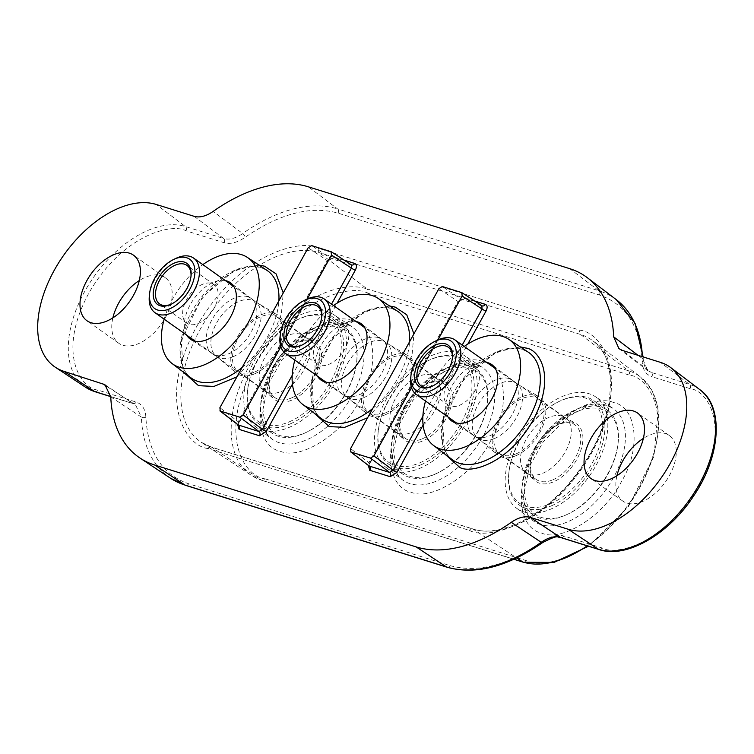 <?xml version="1.0" encoding="UTF-8"?>
<svg xmlns="http://www.w3.org/2000/svg" width="754" height="754" viewBox="0 0 754 754"><rect width="100%" height="100%" fill="white"/><g stroke="black" fill="none" stroke-linecap="round" stroke-linejoin="round"><path stroke-width="0.57" stroke-dasharray="3.77 2.83" d="M352.344 320.742C331.675 311.355 289.018 338.895 272.552 372.278C252.75 404.596 256.888 446.811 280.309 451.231C300.978 460.619 343.636 433.079 360.101 399.695C379.903 367.377 375.765 325.163 352.344 320.742M483.022 361.666C462.353 352.278 419.705 379.818 403.23 413.201C383.437 445.52 387.575 487.734 410.996 492.155C431.656 501.542 474.313 474.002 490.788 440.619C510.581 408.3 506.452 366.086 483.022 361.666M613.709 402.589C593.04 393.202 550.392 420.741 533.917 454.125C514.115 486.443 518.252 528.658 541.674 533.078C562.343 542.465 605 514.925 621.466 481.542C641.268 449.224 637.13 407.009 613.709 402.589M616.942 475.699A40.188 23.685 -54.7 0 0 622.823 501.099A40.188 23.685 -54.7 0 0 626.857 503.078A40.188 23.685 -54.7 0 0 667.479 478.847A40.188 23.685 -54.7 0 0 669.279 435.501A40.188 23.685 -54.7 0 0 665.254 433.522A40.188 23.685 -54.7 0 0 643.369 438.385M112.874 317.849A40.188 23.685 -54.7 0 0 118.755 343.249A40.188 23.685 -54.7 0 0 122.789 345.238A40.188 23.685 -54.7 0 0 163.411 320.997A40.188 23.685 -54.7 0 0 165.22 277.661A40.188 23.685 -54.7 0 0 161.186 275.672A40.188 23.685 -54.7 0 0 139.302 280.535M225.389 280.601A34.599 20.396 -54.7 0 0 193.703 299.14A34.599 20.396 -54.7 0 0 186.738 335.181M247.67 296.718A33.76 19.896 -54.7 0 0 213.542 317.076A33.76 19.896 -54.7 0 0 212.034 353.485A33.76 19.896 -54.7 0 0 212.345 353.701A33.76 19.896 -54.7 0 0 215.418 355.153A33.76 19.896 -54.7 0 0 249.367 335.068A33.76 19.896 -54.7 0 0 251.365 298.612A33.76 19.896 -54.7 0 0 251.054 298.386A33.76 19.896 -54.7 0 0 247.67 296.718M356.077 321.524A34.599 20.396 -54.7 0 0 324.39 340.063A34.599 20.396 -54.7 0 0 317.425 376.105M378.357 337.641A33.76 19.896 -54.7 0 0 344.229 357.999A33.76 19.896 -54.7 0 0 342.712 394.408A33.76 19.896 -54.7 0 0 343.023 394.625A33.76 19.896 -54.7 0 0 346.095 396.076A33.76 19.896 -54.7 0 0 380.054 375.992A33.76 19.896 -54.7 0 0 382.042 339.536A33.76 19.896 -54.7 0 0 381.741 339.309A33.76 19.896 -54.7 0 0 378.357 337.641M486.764 362.448A34.599 20.396 -54.7 0 0 455.077 380.987A34.599 20.396 -54.7 0 0 448.112 417.028M509.035 378.565A33.76 19.896 -54.7 0 0 474.907 398.923A33.76 19.896 -54.7 0 0 473.399 435.331A33.76 19.896 -54.7 0 0 473.71 435.548A33.76 19.896 -54.7 0 0 476.782 437A33.76 19.896 -54.7 0 0 510.741 416.915A33.76 19.896 -54.7 0 0 512.729 380.459A33.76 19.896 -54.7 0 0 512.418 380.233A33.76 19.896 -54.7 0 0 509.035 378.565M300.658 334.248A33.76 19.896 -54.7 0 0 267.114 353.701A33.76 19.896 -54.7 0 0 264.023 390.223A33.76 19.896 -54.7 0 0 265.022 391.015A33.76 19.896 -54.7 0 0 268.405 392.683A33.76 19.896 -54.7 0 0 302.533 372.325A33.76 19.896 -54.7 0 0 304.041 335.916A33.76 19.896 -54.7 0 0 302.967 335.238A33.76 19.896 -54.7 0 0 300.658 334.248M431.345 375.172A33.76 19.896 -54.7 0 0 397.801 394.625A33.76 19.896 -54.7 0 0 394.71 431.147A33.76 19.896 -54.7 0 0 395.699 431.938A33.76 19.896 -54.7 0 0 399.092 433.607A33.76 19.896 -54.7 0 0 433.211 413.249A33.76 19.896 -54.7 0 0 434.728 376.84A33.76 19.896 -54.7 0 0 433.654 376.161A33.76 19.896 -54.7 0 0 431.345 375.172M562.022 416.095A33.76 19.896 -54.7 0 0 528.479 435.548A33.76 19.896 -54.7 0 0 525.387 472.07A33.76 19.896 -54.7 0 0 526.386 472.862A33.76 19.896 -54.7 0 0 529.77 474.53A33.76 19.896 -54.7 0 0 563.898 454.172A33.76 19.896 -54.7 0 0 565.415 417.763A33.76 19.896 -54.7 0 0 564.331 417.085A33.76 19.896 -54.7 0 0 562.022 416.095M311.93 340.544A35.165 20.726 -54.7 0 0 276.982 360.798A35.165 20.726 -54.7 0 0 273.768 398.847A35.165 20.726 -54.7 0 0 278.33 401.401A35.165 20.726 -54.7 0 0 314.465 379.253A35.165 20.726 -54.7 0 0 314.333 341.571A35.165 20.726 -54.7 0 0 311.93 340.544M442.617 381.467A35.165 20.726 -54.7 0 0 407.669 401.722A35.165 20.726 -54.7 0 0 404.446 439.771A35.165 20.726 -54.7 0 0 409.017 442.325A35.165 20.726 -54.7 0 0 445.152 420.176A35.165 20.726 -54.7 0 0 445.02 382.495A35.165 20.726 -54.7 0 0 442.617 381.467M573.294 422.391A35.165 20.726 -54.7 0 0 538.356 442.645A35.165 20.726 -54.7 0 0 535.133 480.694A35.165 20.726 -54.7 0 0 539.694 483.248A35.165 20.726 -54.7 0 0 575.83 461.099A35.165 20.726 -54.7 0 0 575.698 423.418A35.165 20.726 -54.7 0 0 573.294 422.391M262.505 430.063A68.284 40.245 125.3 0 1 255.041 426.246A68.284 40.245 125.3 0 1 259.074 352.504A68.284 40.245 125.3 0 1 327.754 311.883A68.284 40.245 125.3 0 1 333.965 314.814A68.284 40.245 125.3 0 1 331.883 388.338A68.284 40.245 125.3 0 1 262.505 430.063M393.192 470.986A68.284 40.245 125.3 0 1 385.728 467.169A68.284 40.245 125.3 0 1 389.752 393.428A68.284 40.245 125.3 0 1 458.432 352.806A68.284 40.245 125.3 0 1 464.643 355.737A68.284 40.245 125.3 0 1 462.56 429.262A68.284 40.245 125.3 0 1 393.192 470.986M523.879 511.909A68.284 40.245 125.3 0 1 516.405 508.092A68.284 40.245 125.3 0 1 520.439 434.351A68.284 40.245 125.3 0 1 589.119 393.729A68.284 40.245 125.3 0 1 595.33 396.661A68.284 40.245 125.3 0 1 593.247 470.185A68.284 40.245 125.3 0 1 523.879 511.909M344.05 260.092L334.239 257.02L327.434 261.412L237.623 424.502M474.737 301.016L464.916 297.943L458.121 302.335L368.31 465.425M638.044 355.332L642.54 358.744L647.809 370.619L651.333 372.438L622.474 350.459M194.136 216.323L223.608 238.5C229.216 240.083 235.578 238.424 242.703 233.533L213.165 211.403M110.772 396.887L141.375 417.085L135.484 404.766L107.275 386.745M238.424 422.645A3.214 0.49 -151.1 0 0 239.122 422.702A3.214 0.49 -151.1 0 0 238.226 421.769L238.556 425.133M327.434 261.412A3.214 0.49 -151.1 0 0 328.131 261.459A3.214 0.49 -151.1 0 0 327.236 260.535L238.226 421.769L219.904 407.697M334.239 257.02A3.214 2.554 -72.6 0 1 331.157 258.584L331.157 258.584A3.214 2.554 -72.6 0 1 330.638 258.33L327.236 260.535L308.179 247.774M351.449 264.927A3.214 2.554 -72.6 0 1 351.081 264.739L330.638 258.33L311.581 245.578M369.111 463.569A3.214 0.49 -151.1 0 0 369.809 463.625A3.214 0.49 -151.1 0 0 368.913 462.692L369.243 466.057M458.121 302.335A3.214 0.49 -151.1 0 0 458.809 302.382A3.214 0.49 -151.1 0 0 457.923 301.459L368.913 462.692L350.582 448.621M464.916 297.943A3.214 2.554 -72.6 0 1 461.844 299.508L461.844 299.508A3.214 2.554 -72.6 0 1 461.325 299.253L457.923 301.459L438.866 288.697M482.126 305.851A3.214 2.554 -72.6 0 1 481.768 305.662L461.325 299.253L442.268 286.501M307.217 299.008L280.856 346.774M164.174 319.196A65.07 38.35 125.3 0 1 202.826 264.626M294.861 360.12A65.07 38.35 125.3 0 1 333.513 305.549M437.904 339.931L411.533 387.697M425.539 401.043A65.07 38.35 125.3 0 1 464.191 346.472M233.24 356.642A33.44 19.708 -54.7 0 0 258.141 329.441A33.44 19.708 -54.7 0 0 255.323 301.798A33.44 19.708 -54.7 0 0 254.494 301.27A33.44 19.708 -54.7 0 0 238.745 301.534A33.44 19.708 -54.7 0 0 214.155 327.999A33.44 19.708 -54.7 0 0 215.889 355.765A33.44 19.708 -54.7 0 0 216.671 356.378A33.44 19.708 -54.7 0 0 233.24 356.642M254.673 373.805A35.692 21.037 -54.7 0 0 281.562 343.984A35.692 21.037 -54.7 0 0 277.359 314.71A35.692 21.037 -54.7 0 0 260.554 314.993A35.692 21.037 -54.7 0 0 234.305 343.23A35.692 21.037 -54.7 0 0 236.153 372.881A35.692 21.037 -54.7 0 0 254.673 373.805M291.525 397.923A33.44 19.708 -54.7 0 0 316.426 370.723A33.44 19.708 -54.7 0 0 313.607 343.089A33.44 19.708 -54.7 0 0 297.038 342.825A33.44 19.708 -54.7 0 0 272.137 370.016A33.44 19.708 -54.7 0 0 274.956 397.66A33.44 19.708 -54.7 0 0 291.525 397.923M254.861 371.948A33.44 19.708 -54.7 0 0 279.762 344.757A33.44 19.708 -54.7 0 0 276.944 317.114A33.44 19.708 -54.7 0 0 260.366 316.85A33.44 19.708 -54.7 0 0 235.465 344.05A33.44 19.708 -54.7 0 0 238.283 371.684A33.44 19.708 -54.7 0 0 254.861 371.948M202.326 284.399A23.628 13.93 -54.7 0 0 184.73 303.617A23.628 13.93 -54.7 0 0 186.728 323.155A23.628 13.93 -54.7 0 0 198.434 323.334A23.628 13.93 -54.7 0 0 216.03 304.116A23.628 13.93 -54.7 0 0 214.042 284.578A23.628 13.93 -54.7 0 0 202.326 284.399M289.131 421.901A62.535 36.852 -54.7 0 0 341.025 350.29A62.535 36.852 -54.7 0 0 299.432 318.848A62.535 36.852 -54.7 0 0 297.067 319.932A62.535 36.852 -54.7 0 0 247.623 389.733A62.535 36.852 -54.7 0 0 289.131 421.901M290.064 423.974A64.147 37.804 -54.7 0 0 337.82 371.797A64.147 37.804 -54.7 0 0 332.42 318.782A64.147 37.804 -54.7 0 0 300.62 318.273A64.147 37.804 -54.7 0 0 298.198 319.385A64.147 37.804 -54.7 0 0 247.482 390.987A64.147 37.804 -54.7 0 0 258.264 423.465A64.147 37.804 -54.7 0 0 290.064 423.974M303.626 433.578A64.147 37.804 -54.7 0 0 306.058 432.476A64.147 37.804 -54.7 0 0 356.765 360.874A64.147 37.804 -54.7 0 0 345.982 328.386A64.147 37.804 -54.7 0 0 314.192 327.886A64.147 37.804 -54.7 0 0 266.426 380.054A64.147 37.804 -54.7 0 0 271.836 433.079A64.147 37.804 -54.7 0 0 303.626 433.578M304.814 433.003A62.535 36.852 -54.7 0 0 307.189 431.929A62.535 36.852 -54.7 0 0 356.633 362.118A62.535 36.852 -54.7 0 0 315.115 329.96A62.535 36.852 -54.7 0 0 263.231 401.562A62.535 36.852 -54.7 0 0 304.814 433.003M149.367 295.757A33.44 19.708 125.3 0 1 175.795 258.424M171.648 303.975A23.628 13.93 -54.7 0 0 172.204 303.711A23.628 13.93 -54.7 0 0 190.885 277.331A23.628 13.93 -54.7 0 0 190.951 276.727M363.928 397.565A33.44 19.708 -54.7 0 0 388.819 370.365A33.44 19.708 -54.7 0 0 386.001 342.721A33.44 19.708 -54.7 0 0 385.171 342.193A33.44 19.708 -54.7 0 0 369.432 342.457A33.44 19.708 -54.7 0 0 344.832 368.923A33.44 19.708 -54.7 0 0 346.567 396.689A33.44 19.708 -54.7 0 0 347.349 397.301A33.44 19.708 -54.7 0 0 363.928 397.565M385.36 414.728A35.692 21.037 -54.7 0 0 412.24 384.908A35.692 21.037 -54.7 0 0 408.037 355.634A35.692 21.037 -54.7 0 0 391.232 355.916A35.692 21.037 -54.7 0 0 364.983 384.154A35.692 21.037 -54.7 0 0 366.84 413.805A35.692 21.037 -54.7 0 0 385.36 414.728M422.212 438.847A33.44 19.708 -54.7 0 0 447.113 411.646A33.44 19.708 -54.7 0 0 444.294 384.012A33.44 19.708 -54.7 0 0 427.716 383.748A33.44 19.708 -54.7 0 0 402.825 410.939A33.44 19.708 -54.7 0 0 405.643 438.583A33.44 19.708 -54.7 0 0 422.212 438.847M385.539 412.872A33.44 19.708 -54.7 0 0 410.44 385.68A33.44 19.708 -54.7 0 0 407.622 358.037A33.44 19.708 -54.7 0 0 391.053 357.773A33.44 19.708 -54.7 0 0 366.152 384.974A33.44 19.708 -54.7 0 0 368.97 412.608A33.44 19.708 -54.7 0 0 385.539 412.872M333.014 325.323A23.628 13.93 -54.7 0 0 315.417 344.54A23.628 13.93 -54.7 0 0 317.406 364.078A23.628 13.93 -54.7 0 0 329.121 364.257A23.628 13.93 -54.7 0 0 346.717 345.04A23.628 13.93 -54.7 0 0 344.729 325.502A23.628 13.93 -54.7 0 0 333.014 325.323M419.818 462.824A62.535 36.852 -54.7 0 0 471.702 391.213A62.535 36.852 -54.7 0 0 430.119 359.771A62.535 36.852 -54.7 0 0 427.744 360.855A62.535 36.852 -54.7 0 0 378.301 430.657A62.535 36.852 -54.7 0 0 419.818 462.824M420.741 464.898A64.147 37.804 -54.7 0 0 468.507 412.721A64.147 37.804 -54.7 0 0 463.097 359.705A64.147 37.804 -54.7 0 0 431.307 359.196A64.147 37.804 -54.7 0 0 428.875 360.308A64.147 37.804 -54.7 0 0 378.159 431.91A64.147 37.804 -54.7 0 0 388.951 464.389A64.147 37.804 -54.7 0 0 420.741 464.898M434.313 474.502A64.147 37.804 -54.7 0 0 436.736 473.399A64.147 37.804 -54.7 0 0 487.452 401.797A64.147 37.804 -54.7 0 0 476.66 369.309A64.147 37.804 -54.7 0 0 444.869 368.81A64.147 37.804 -54.7 0 0 397.113 420.977A64.147 37.804 -54.7 0 0 402.513 474.002A64.147 37.804 -54.7 0 0 434.313 474.502M435.501 473.927A62.535 36.852 -54.7 0 0 437.867 472.852A62.535 36.852 -54.7 0 0 487.31 403.041A62.535 36.852 -54.7 0 0 445.803 370.883A62.535 36.852 -54.7 0 0 393.908 442.485A62.535 36.852 -54.7 0 0 435.501 473.927M280.045 336.68A33.44 19.708 125.3 0 1 306.482 299.347M302.335 344.898A23.628 13.93 -54.7 0 0 302.891 344.635A23.628 13.93 -54.7 0 0 321.572 318.254A23.628 13.93 -54.7 0 0 321.628 317.651M494.605 438.489A33.44 19.708 -54.7 0 0 519.506 411.288A33.44 19.708 -54.7 0 0 516.688 383.645A33.44 19.708 -54.7 0 0 515.859 383.117A33.44 19.708 -54.7 0 0 500.109 383.381A33.44 19.708 -54.7 0 0 475.52 409.846A33.44 19.708 -54.7 0 0 477.254 437.612A33.44 19.708 -54.7 0 0 478.036 438.225A33.44 19.708 -54.7 0 0 494.605 438.489M516.038 455.652A35.692 21.037 -54.7 0 0 542.927 425.831A35.692 21.037 -54.7 0 0 538.724 396.557A35.692 21.037 -54.7 0 0 521.919 396.84A35.692 21.037 -54.7 0 0 495.67 425.077A35.692 21.037 -54.7 0 0 497.517 454.728A35.692 21.037 -54.7 0 0 516.038 455.652M552.899 479.77A33.44 19.708 -54.7 0 0 577.79 452.57A33.44 19.708 -54.7 0 0 574.972 424.936A33.44 19.708 -54.7 0 0 558.403 424.672A33.44 19.708 -54.7 0 0 533.502 451.863A33.44 19.708 -54.7 0 0 536.32 479.506A33.44 19.708 -54.7 0 0 552.899 479.77M516.226 453.795A33.44 19.708 -54.7 0 0 541.127 426.604A33.44 19.708 -54.7 0 0 538.309 398.96A33.44 19.708 -54.7 0 0 521.73 398.696A33.44 19.708 -54.7 0 0 496.839 425.897A33.44 19.708 -54.7 0 0 499.657 453.531A33.44 19.708 -54.7 0 0 516.226 453.795M463.701 366.246A23.628 13.93 -54.7 0 0 446.104 385.464A23.628 13.93 -54.7 0 0 448.093 405.002A23.628 13.93 -54.7 0 0 459.808 405.181A23.628 13.93 -54.7 0 0 477.405 385.963A23.628 13.93 -54.7 0 0 475.406 366.425A23.628 13.93 -54.7 0 0 463.701 366.246M550.495 503.747A62.535 36.852 -54.7 0 0 602.389 432.136A62.535 36.852 -54.7 0 0 560.797 400.694A62.535 36.852 -54.7 0 0 558.431 401.778A62.535 36.852 -54.7 0 0 508.988 471.58A62.535 36.852 -54.7 0 0 550.495 503.747M551.428 505.821A64.147 37.804 -54.7 0 0 599.185 453.644A64.147 37.804 -54.7 0 0 593.784 400.628A64.147 37.804 -54.7 0 0 561.994 400.12A64.147 37.804 -54.7 0 0 559.562 401.232A64.147 37.804 -54.7 0 0 508.846 472.833A64.147 37.804 -54.7 0 0 519.638 505.312A64.147 37.804 -54.7 0 0 551.428 505.821M564.991 515.425A64.147 37.804 -54.7 0 0 567.423 514.322A64.147 37.804 -54.7 0 0 618.139 442.721A64.147 37.804 -54.7 0 0 607.347 410.233A64.147 37.804 -54.7 0 0 575.556 409.733A64.147 37.804 -54.7 0 0 527.791 461.9A64.147 37.804 -54.7 0 0 533.201 514.925A64.147 37.804 -54.7 0 0 564.991 515.425M566.188 514.85A62.535 36.852 -54.7 0 0 568.554 513.776A62.535 36.852 -54.7 0 0 617.997 443.965A62.535 36.852 -54.7 0 0 576.48 411.807A62.535 36.852 -54.7 0 0 524.596 483.408A62.535 36.852 -54.7 0 0 566.188 514.85M410.732 377.603A33.44 19.708 125.3 0 1 437.169 340.271M433.013 385.822A23.628 13.93 -54.7 0 0 433.569 385.558A23.628 13.93 -54.7 0 0 452.249 359.177A23.628 13.93 -54.7 0 0 452.315 358.574M236.954 376.812L271.628 338.489L281.374 313.975L283.25 292.948M242.091 367.5A65.824 38.793 -54.7 0 0 278.876 300.865M266.916 270.337A65.824 38.793 -54.7 0 0 260.922 267.51A65.824 38.793 -54.7 0 0 194.711 306.671A65.824 38.793 -54.7 0 0 190.828 377.754C184.739 373.381 181.375 365.483 180.743 354.06C180.517 345.323 182.43 335.775 186.474 325.417L200.375 300.667C222.562 274.154 242.92 263.184 261.45 267.755L266.916 270.337M367.632 417.735L402.316 379.413L412.061 354.898L413.937 333.871M372.778 408.423A65.824 38.793 -54.7 0 0 409.563 341.788M397.594 311.261A65.824 38.793 -54.7 0 0 391.609 308.433A65.824 38.793 -54.7 0 0 325.398 347.594A65.824 38.793 -54.7 0 0 321.515 418.677C315.417 414.304 312.052 406.406 311.421 394.983C311.204 386.246 313.117 376.698 317.161 366.34L331.053 341.59C353.249 315.078 373.607 304.107 392.127 308.678L397.603 311.261M528.281 352.184A65.824 38.793 -54.7 0 0 522.296 349.356A65.824 38.793 -54.7 0 0 456.085 388.517A65.824 38.793 -54.7 0 0 452.202 459.601C446.104 455.228 442.739 447.329 442.108 435.906C441.891 427.169 443.804 417.622 447.838 407.264L461.74 382.514C483.927 356.001 504.285 345.03 522.814 349.602L528.281 352.184M345.144 323.381A68.963 40.641 -54.7 0 0 275.785 364.408A68.963 40.641 -54.7 0 0 271.713 438.875A68.963 40.641 -54.7 0 0 279.253 442.739A68.963 40.641 -54.7 0 0 349.309 400.6A68.963 40.641 -54.7 0 0 351.411 326.35A68.963 40.641 -54.7 0 0 345.144 323.381M475.821 364.305A68.963 40.641 -54.7 0 0 406.463 405.332A68.963 40.641 -54.7 0 0 402.4 479.798A68.963 40.641 -54.7 0 0 409.94 483.663A68.963 40.641 -54.7 0 0 479.996 441.524A68.963 40.641 -54.7 0 0 482.098 367.273A68.963 40.641 -54.7 0 0 475.821 364.305M606.508 405.228A68.963 40.641 -54.7 0 0 537.15 446.255A68.963 40.641 -54.7 0 0 533.078 520.722A68.963 40.641 -54.7 0 0 540.618 524.586A68.963 40.641 -54.7 0 0 610.683 482.447A68.963 40.641 -54.7 0 0 612.785 408.197A68.963 40.641 -54.7 0 0 606.508 405.228M292.42 384.125L337.132 303.127M258.914 265.05L234.673 270.215L202.402 297.01L181.28 339.752L183.184 371.958M389.592 305.973L365.351 311.138L333.089 337.933L311.968 380.676L313.871 412.881M423.107 425.049L467.819 344.05M520.279 346.897L496.038 352.061L463.776 378.857L442.645 421.599L444.558 453.804M699.919 389.724A95.277 56.154 -54.7 0 0 689.505 384.389L660.334 362.316M690.033 388.63A3.214 2.554 107.4 0 0 689.505 384.389L651.333 372.438A3.214 2.554 107.4 0 1 651.861 376.68C645.858 374.578 642.634 369.564 642.191 361.618C640.165 326.416 625.895 304.211 599.402 294.984L338.037 213.137C310.667 205.493 279.706 213.542 245.135 237.284C237.303 242.656 230.3 244.475 224.136 242.741L185.965 230.79C172.1 222.684 121.809 234.975 88.529 293.711C56.71 352.91 80.603 388.423 98.011 390.12L136.172 402.071C142.186 404.172 145.409 409.196 145.852 417.141C147.878 452.334 162.138 474.549 188.641 483.766L450.006 565.613C477.376 573.266 508.337 565.217 542.899 541.476C550.74 536.094 557.743 534.275 563.907 536.019L602.069 547.969C615.943 556.066 666.225 543.775 699.505 485.039C731.333 425.85 707.431 390.327 690.033 388.63L651.861 376.68M616.32 299.677A159.575 94.052 -54.7 0 0 598.874 290.742L569.704 268.66M642.191 361.618A3.214 2.055 177.8 0 0 643.285 359.997A3.214 2.055 177.8 0 0 642.54 358.744A159.575 94.052 -54.7 0 0 642.446 356.708M599.402 294.984A3.214 2.554 107.4 0 0 598.874 290.742L337.509 208.896L308.339 186.813M338.037 213.137A3.214 2.554 107.4 0 0 337.509 208.896A159.575 94.052 -54.7 0 0 242.703 233.533A3.214 1.329 54.7 0 1 245.135 237.284M224.136 242.741A3.214 2.554 107.4 0 0 223.608 238.5L185.437 226.539L156.276 204.466M185.965 230.79A3.214 2.554 107.4 0 0 185.437 226.539A95.277 56.154 -54.7 0 0 88.642 284.758A95.277 56.154 -54.7 0 0 85.739 387.349M110.753 396.557L132.581 403.39A3.214 2.554 -72.6 0 0 133.1 403.644L110.753 396.642M145.852 417.141A3.214 2.055 -2.2 0 1 141.375 417.085A159.575 94.052 -54.7 0 0 170.517 478.224M292.194 375.379L331.524 304.135M422.871 416.302L462.202 345.059M208.085 448.545C186.219 446.415 156.191 401.797 196.172 327.424C237.991 253.627 301.166 238.189 318.593 248.358L579.958 330.205C601.824 332.335 631.843 376.962 591.862 451.335C550.052 525.133 486.877 540.571 469.45 530.392L208.085 448.545A3.214 2.554 -72.6 0 1 211.158 446.981A3.214 2.554 -72.6 0 1 211.685 447.226A112.45 66.277 125.3 0 1 201.45 442.391A112.45 66.277 125.3 0 1 204.881 321.317A112.45 66.277 125.3 0 1 319.121 252.609L580.486 334.456A3.214 2.554 -72.6 0 1 579.958 330.205M542.899 541.476A3.214 1.329 -125.3 0 1 542.635 542.597M446.924 567.187A3.214 2.554 107.4 0 0 450.006 565.613M563.907 536.019A3.214 2.554 -72.6 0 1 560.825 537.583M602.069 547.969A3.214 2.554 -72.6 0 1 598.996 549.534M98.011 390.12A3.214 2.554 -72.6 0 1 94.929 391.684M136.172 402.071A3.214 2.554 -72.6 0 1 133.1 403.644L104.881 384.634M188.641 483.766A3.214 2.554 -72.6 0 1 185.559 485.34M331.147 251.704L351.081 264.739M461.825 292.627L481.768 305.662M318.593 248.358A3.214 2.554 107.4 0 0 319.121 252.609L367.057 288.895A110.508 65.127 -54.7 0 0 254.786 356.416A110.508 65.127 -54.7 0 0 251.412 475.406A110.508 65.127 -54.7 0 0 261.468 480.157L211.685 447.226L473.05 529.072A3.214 2.554 -72.6 0 0 472.532 528.827C499.996 538.893 548.215 514.247 578.563 471.109C615.65 421.986 620.156 358.404 592.785 340.751A112.45 66.277 125.3 0 1 586.15 462.174A112.45 66.277 125.3 0 1 473.05 529.072L516.735 557.969M469.45 530.392A3.214 2.554 -72.6 0 1 472.532 528.827L211.158 446.981L201.45 442.391L251.412 475.406L261.987 480.402A3.214 2.554 -72.6 0 1 261.468 480.157L514.011 559.242M265.069 478.837L526.433 560.684C542.597 570.118 601.202 555.802 639.995 487.338C677.083 418.357 649.232 376.962 628.949 374.983A3.214 2.554 -72.6 0 0 628.421 370.742L580.486 334.456A112.45 66.277 125.3 0 1 592.785 340.751L640.504 376.925A110.508 65.127 -54.7 0 0 628.421 370.742L367.057 288.895A3.214 2.554 107.4 0 1 367.584 293.136C351.421 283.702 292.816 298.019 254.023 366.482C216.935 435.463 244.786 476.858 265.069 478.837A3.214 2.554 -72.6 0 1 261.987 480.402L513.908 559.289M587.206 545.839A110.508 65.127 -54.7 0 0 652.851 456.302A110.508 65.127 -54.7 0 0 640.504 376.925L652.031 390.336L658.374 408.97L653.925 456.519L628.289 506.839L588.478 546.245M628.949 374.983L367.584 293.136M526.433 560.684A3.214 2.554 -72.6 0 1 523.361 562.248M255.041 426.246L271.713 438.875L267.01 433.861L263.777 427.169L261.836 414.823L268.283 384.21L282.005 359.724L307.264 334.465L324.588 325.313L338.018 322.75L346.18 323.881L351.421 326.35L333.965 314.814M385.728 467.169L402.4 479.798L397.688 474.784L394.465 468.093L392.523 455.746L398.96 425.133L412.683 400.647L437.942 375.388L455.275 366.237L468.705 363.673L476.867 364.804L482.098 367.273L464.643 355.737M516.405 508.092L533.078 520.722L528.375 515.708L525.152 509.016L523.21 496.669L529.647 466.057L543.37 441.571L568.629 416.312L585.962 407.16L599.383 404.596L607.545 405.727L612.785 408.197L595.33 396.661M622.823 501.099L591.032 478.583M118.755 343.249L86.964 320.733M212.345 353.701L190.668 339.375M343.023 394.625L321.355 380.299M473.71 435.548L452.032 421.222M212.034 353.485L265.022 391.015M342.712 394.408L395.699 431.938M473.399 435.331L526.386 472.862M264.023 390.223L273.768 398.847M394.71 431.147L404.446 439.771M525.387 472.07L535.133 480.694M669.279 435.501L637.488 412.985M165.22 277.661L133.42 255.135M618.94 348.64L647.799 370.629M351.6 264.984L331.157 258.584L328.131 261.459L239.122 422.702L238.471 425.256M482.287 305.907L461.844 299.508L458.809 302.382L369.809 463.625L369.158 466.179M643.124 356.925L643.285 359.997C644.35 366.642 645.867 370.195 647.837 370.648M251.365 298.612L230.658 282.92M382.042 339.536L361.345 323.843M512.729 380.459L492.023 364.766M251.054 298.386L304.041 335.916M381.741 339.309L434.728 376.84M512.418 380.233L565.415 417.763M302.967 335.238L314.333 341.571M433.654 376.161L445.02 382.495M564.331 417.085L575.698 423.418M255.323 301.798L233.957 286.671M254.494 301.27L277.359 314.71M313.607 343.089L276.944 317.114M186.728 323.155L159.594 303.937M345.982 328.386L332.42 318.782M356.633 362.118L356.765 360.874M307.189 431.929L306.058 432.476M216.671 356.378L195.295 341.242M215.889 355.765L236.153 372.881M274.956 397.66L238.283 371.684M190.885 277.331L191.026 276.087M172.204 303.711L171.073 304.258M214.042 284.578L186.917 265.37M247.623 389.733L247.482 390.987M297.067 319.932L298.198 319.385M271.836 433.079L258.264 423.465M386.001 342.721L364.634 327.594M385.171 342.193L408.037 355.634M444.294 384.012L407.622 358.037M317.406 364.078L290.281 344.861M476.66 369.309L463.097 359.705M487.31 403.041L487.452 401.797M437.867 472.852L436.736 473.399M347.349 397.301L325.982 382.165M346.567 396.689L366.84 413.805M405.643 438.583L368.97 412.608M321.572 318.254L321.713 317.01M302.891 344.635L301.751 345.181M344.729 325.502L317.594 306.294M378.301 430.657L378.159 431.91M427.744 360.855L428.875 360.308M402.513 474.002L388.951 464.389M516.688 383.645L495.321 368.517M515.859 383.117L538.724 396.557M574.972 424.936L538.309 398.96M448.093 405.002L420.958 385.784M607.347 410.233L593.784 400.628M617.997 443.965L618.139 442.721M568.554 513.776L567.423 514.322M478.036 438.225L456.67 423.088M477.254 437.612L497.517 454.728M536.32 479.506L499.657 453.531M452.249 359.177L452.391 357.933M433.569 385.558L432.438 386.105M475.406 366.425L448.281 347.217M508.988 471.58L508.846 472.833M558.431 401.778L559.562 401.232M533.201 514.925L519.638 505.312"/><path stroke-width="1.13" d="M633.454 411.005A40.188 23.685 -54.7 0 0 592.832 435.237A40.188 23.685 -54.7 0 0 591.032 478.583A40.188 23.685 -54.7 0 0 595.057 480.562A40.188 23.685 -54.7 0 0 635.688 456.33A40.188 23.685 -54.7 0 0 637.488 412.985A40.188 23.685 -54.7 0 0 633.454 411.005M643.369 438.385A40.188 23.685 -54.7 0 0 616.942 475.699M129.396 253.156A40.188 23.685 -54.7 0 0 88.765 277.387A40.188 23.685 -54.7 0 0 86.964 320.733A40.188 23.685 -54.7 0 0 90.998 322.712A40.188 23.685 -54.7 0 0 131.62 298.48A40.188 23.685 -54.7 0 0 133.42 255.135A40.188 23.685 -54.7 0 0 129.396 253.156M139.302 280.535A40.188 23.685 -54.7 0 0 112.874 317.849M202.826 264.626A65.07 38.35 125.3 0 1 241.431 254.616A65.07 38.35 125.3 0 1 247.35 257.406A65.07 38.35 125.3 0 1 245.37 327.472A65.07 38.35 125.3 0 1 179.263 367.236A65.07 38.35 125.3 0 1 172.148 363.588A65.07 38.35 125.3 0 1 164.174 319.196M333.513 305.549A65.07 38.35 125.3 0 1 372.118 295.54A65.07 38.35 125.3 0 1 378.037 298.33A65.07 38.35 125.3 0 1 376.048 368.395A65.07 38.35 125.3 0 1 309.941 408.159A65.07 38.35 125.3 0 1 302.825 404.512A65.07 38.35 125.3 0 1 294.861 360.12M464.191 346.472A65.07 38.35 125.3 0 1 502.795 336.463A65.07 38.35 125.3 0 1 508.714 339.253A65.07 38.35 125.3 0 1 506.735 409.318A65.07 38.35 125.3 0 1 440.628 449.082A65.07 38.35 125.3 0 1 433.512 445.435A65.07 38.35 125.3 0 1 425.539 401.043M186.738 335.181A34.599 20.396 -54.7 0 0 190.668 339.375A34.599 20.396 -54.7 0 0 193.816 340.865A34.599 20.396 -54.7 0 0 228.622 320.28A34.599 20.396 -54.7 0 0 230.658 282.92A34.599 20.396 -54.7 0 0 226.879 280.978A34.599 20.396 -54.7 0 0 225.389 280.601M317.425 376.105A34.599 20.396 -54.7 0 0 321.355 380.299A34.599 20.396 -54.7 0 0 324.503 381.788A34.599 20.396 -54.7 0 0 359.3 361.204A34.599 20.396 -54.7 0 0 361.345 323.843A34.599 20.396 -54.7 0 0 357.556 321.901A34.599 20.396 -54.7 0 0 356.077 321.524M448.112 417.028A34.599 20.396 -54.7 0 0 452.032 421.222A34.599 20.396 -54.7 0 0 455.18 422.711A34.599 20.396 -54.7 0 0 489.987 402.127A34.599 20.396 -54.7 0 0 492.023 364.766A34.599 20.396 -54.7 0 0 488.243 362.825A34.599 20.396 -54.7 0 0 486.764 362.448M530.316 517.395C524.718 515.821 518.375 517.451 511.287 522.315A160.753 94.74 125.3 0 1 416.114 546.895L154.749 465.048A160.753 94.74 125.3 0 1 140.121 458.14A160.753 94.74 125.3 0 1 110.772 396.887L104.881 384.634L64.118 371.402A96.455 56.842 125.3 0 1 55.344 367.255A96.455 56.842 125.3 0 1 58.284 263.4A96.455 56.842 125.3 0 1 156.276 204.466L194.136 216.323C199.735 217.897 206.078 216.266 213.165 211.403A160.753 94.74 125.3 0 1 308.339 186.813L569.704 268.66A160.753 94.74 125.3 0 1 587.281 277.67A160.753 94.74 125.3 0 1 613.681 336.831L618.94 348.64L622.474 350.459L660.334 362.316A96.455 56.842 125.3 0 1 670.881 367.716A96.455 56.842 125.3 0 1 665.198 471.872A96.455 56.842 125.3 0 1 568.177 529.251L530.316 517.395L560.307 537.338C554.708 535.755 548.346 537.413 541.212 542.296L511.287 522.315M237.623 424.502L239.084 429.375L259.527 435.774L266.332 431.382A3.214 0.49 28.9 0 1 262.401 429.337L292.194 375.379M331.524 304.135L351.411 268.104A3.214 0.49 -151.1 0 0 355.341 270.149C356.991 266.718 356.774 264.466 354.682 263.419A3.214 2.554 -72.6 0 1 351.6 264.984L351.6 264.984A3.214 2.554 -72.6 0 1 351.449 264.927M368.31 465.425L369.771 470.298A3.214 2.554 107.4 0 0 369.243 466.057L389.686 472.456A3.214 2.554 -72.6 0 1 390.214 476.698L397.019 472.306A3.214 0.49 28.9 0 1 393.088 470.26L422.871 416.302M467.819 344.05L486.028 311.072C487.678 307.641 487.461 305.389 485.359 304.343A3.214 2.554 -72.6 0 1 482.287 305.907L482.287 305.907A3.214 2.554 -72.6 0 1 482.126 305.851M613.681 336.831L638.044 355.332M259.527 435.774A3.214 2.554 107.4 0 0 258.999 431.533L262.401 429.337L243.193 414.992L239.791 417.188L219.876 410.883L238.217 424.954L258.999 431.533L239.791 417.188M239.084 429.375A3.214 2.554 107.4 0 0 238.556 425.133L220.234 411.062L219.904 407.697L308.179 247.774L311.581 245.578L331.43 251.836L351.373 264.88L351.411 268.104L331.477 255.069L307.217 299.008M237.953 424.672L238.443 425.086M368.64 465.595L350.563 451.806L369.121 466.01M486.028 311.072A3.214 0.49 28.9 0 1 482.098 309.027L481.768 305.662L482.287 305.907M370.478 458.112L389.686 472.456L393.088 470.26L373.88 455.916L370.478 458.112L350.912 451.985L350.582 448.621L438.866 288.697L442.268 286.501L461.825 292.627L482.06 305.804M280.856 346.774L243.193 414.992M331.147 251.704L331.477 255.069M461.825 292.627L462.155 295.992L437.904 339.931M411.533 387.697L373.88 455.916M173.533 259.517L175.795 258.424A33.44 19.708 125.3 0 1 177.067 257.849A33.44 19.708 125.3 0 1 193.637 258.113A33.44 19.708 125.3 0 1 196.455 285.757A33.44 19.708 125.3 0 1 171.563 312.948A33.44 19.708 125.3 0 1 154.985 312.684A33.44 19.708 125.3 0 1 149.367 295.757L149.641 293.259A30.226 17.813 125.3 0 1 173.533 259.517A30.226 17.813 125.3 0 1 174.683 258.999A30.226 17.813 125.3 0 1 194.786 274.192A30.226 17.813 125.3 0 1 169.707 308.801A30.226 17.813 125.3 0 1 149.641 293.259M170.112 304.691A25.24 14.873 125.3 0 1 153.326 292.005A25.24 14.873 125.3 0 1 174.268 263.108A25.24 14.873 125.3 0 1 191.026 276.087A25.24 14.873 125.3 0 1 171.073 304.258A25.24 14.873 125.3 0 1 170.112 304.691M190.951 276.727A23.628 13.93 -54.7 0 0 186.917 265.37A23.628 13.93 -54.7 0 0 175.201 265.182A23.628 13.93 -54.7 0 0 157.605 284.399A23.628 13.93 -54.7 0 0 159.594 303.937A23.628 13.93 -54.7 0 0 171.309 304.116A23.628 13.93 -54.7 0 0 171.648 303.975M304.22 300.441L306.482 299.347A33.44 19.708 125.3 0 1 307.755 298.772A33.44 19.708 125.3 0 1 324.324 299.036A33.44 19.708 125.3 0 1 327.142 326.68A33.44 19.708 125.3 0 1 302.241 353.871A33.44 19.708 125.3 0 1 285.672 353.607A33.44 19.708 125.3 0 1 280.045 336.68L280.328 334.182A30.226 17.813 125.3 0 1 304.22 300.441A30.226 17.813 125.3 0 1 305.37 299.922A30.226 17.813 125.3 0 1 325.464 315.115A30.226 17.813 125.3 0 1 300.384 349.724A30.226 17.813 125.3 0 1 280.328 334.182M300.799 345.615A25.24 14.873 125.3 0 1 284.013 332.929A25.24 14.873 125.3 0 1 304.955 304.032A25.24 14.873 125.3 0 1 321.713 317.01A25.24 14.873 125.3 0 1 301.751 345.181A25.24 14.873 125.3 0 1 300.799 345.615M321.628 317.651A23.628 13.93 -54.7 0 0 317.594 306.294A23.628 13.93 -54.7 0 0 305.879 306.105A23.628 13.93 -54.7 0 0 288.282 325.323A23.628 13.93 -54.7 0 0 290.281 344.861A23.628 13.93 -54.7 0 0 301.996 345.04A23.628 13.93 -54.7 0 0 302.335 344.898M434.907 341.364L437.169 340.271A33.44 19.708 125.3 0 1 438.432 339.696A33.44 19.708 125.3 0 1 455.011 339.96A33.44 19.708 125.3 0 1 457.829 367.603A33.44 19.708 125.3 0 1 432.928 394.794A33.44 19.708 125.3 0 1 416.349 394.531A33.44 19.708 125.3 0 1 410.732 377.603L411.005 375.106A30.226 17.813 125.3 0 1 434.907 341.364A30.226 17.813 125.3 0 1 436.048 340.846A30.226 17.813 125.3 0 1 456.151 356.039A30.226 17.813 125.3 0 1 431.071 390.647A30.226 17.813 125.3 0 1 411.005 375.106M431.486 386.538A25.24 14.873 125.3 0 1 414.7 373.852A25.24 14.873 125.3 0 1 435.642 344.955A25.24 14.873 125.3 0 1 452.391 357.933A25.24 14.873 125.3 0 1 432.438 386.105A25.24 14.873 125.3 0 1 431.486 386.538M452.315 358.574A23.628 13.93 -54.7 0 0 448.281 347.217A23.628 13.93 -54.7 0 0 436.566 347.029A23.628 13.93 -54.7 0 0 418.97 366.246A23.628 13.93 -54.7 0 0 420.958 385.784A23.628 13.93 -54.7 0 0 432.673 385.963A23.628 13.93 -54.7 0 0 433.013 385.822M183.184 371.958L198.556 385.68L213.947 386.425L236.954 376.812M283.25 292.948L276.077 273.881L264.522 266.19L258.914 265.05M172.148 363.588L190.828 377.754A65.824 38.793 -54.7 0 0 198.029 381.439A65.824 38.793 -54.7 0 0 242.091 367.5M278.876 300.865A65.824 38.793 -54.7 0 0 266.916 270.337L247.35 257.406M313.871 412.881L329.244 426.604L344.635 427.348L367.632 417.735M413.937 333.871L406.764 314.804L395.209 307.114L389.592 305.973M302.825 404.512L321.515 418.677A65.824 38.793 -54.7 0 0 328.716 422.363A65.824 38.793 -54.7 0 0 372.778 408.423M409.563 341.788A65.824 38.793 -54.7 0 0 397.594 311.261L378.037 298.33M444.558 453.804L459.931 467.527C470.326 473.606 508.036 464.389 533.003 420.336C556.867 375.944 538.94 349.3 525.896 348.037L520.279 346.897M433.512 445.435L452.202 459.601A65.824 38.793 -54.7 0 0 459.393 463.286A65.824 38.793 -54.7 0 0 526.273 423.06A65.824 38.793 -54.7 0 0 528.281 352.184L508.714 339.253M354.682 263.419L344.05 260.092M266.332 431.382L292.42 384.125M337.132 303.127L355.341 270.149M485.359 304.343L474.737 301.016M397.019 472.306L423.107 425.049M369.771 470.298L390.214 476.698M416.114 546.895L446.406 566.933A159.575 94.052 -54.7 0 0 541.212 542.296A3.214 1.329 -125.3 0 0 542.635 542.597C507.291 566.989 475.388 575.179 446.924 567.187L185.559 485.34A3.214 2.554 -72.6 0 1 185.041 485.086L154.749 465.048M598.996 549.534C625.613 558.987 668.619 534.822 693.708 495.821C721.239 455.52 723.783 406.17 699.919 389.724A95.277 56.154 -54.7 0 1 694.302 492.607A95.277 56.154 -54.7 0 1 598.478 549.289A3.214 2.554 -72.6 0 0 598.996 549.534L560.825 537.583A3.214 2.554 -72.6 0 1 560.307 537.338L598.478 549.289L568.177 529.251M642.446 356.708A159.575 94.052 -54.7 0 0 616.32 299.677L587.281 277.67M110.753 396.642L94.929 391.684L85.739 387.349A95.277 56.154 -54.7 0 0 94.41 391.439L64.118 371.402M107.275 386.745L101.978 383.258M94.929 391.684A3.214 2.554 -72.6 0 1 94.41 391.439L110.753 396.557M185.559 485.34L170.517 478.224A159.575 94.052 -54.7 0 0 185.041 485.086L446.406 566.933A3.214 2.554 107.4 0 0 446.924 567.187M462.202 345.059L482.098 309.027L462.155 295.992M514.011 559.242L522.833 562.003L516.735 557.969M513.908 559.289L523.361 562.248A3.214 2.554 -72.6 0 1 522.833 562.003A110.508 65.127 -54.7 0 0 587.206 545.839M699.919 389.724L670.881 367.716M85.739 387.349L55.344 367.255M170.517 478.224L140.121 458.14M560.825 537.583C556.933 538.488 561.428 532.814 542.635 542.597M643.124 356.925L635.085 323.372L616.32 299.677M523.361 562.248L554.067 562.409L588.478 546.245M233.957 286.671L193.637 258.113M195.295 341.242L154.985 312.684M364.634 327.594L324.324 299.036M325.982 382.165L285.672 353.607M495.321 368.517L455.011 339.96M456.67 423.088L416.349 394.531"/></g></svg>
